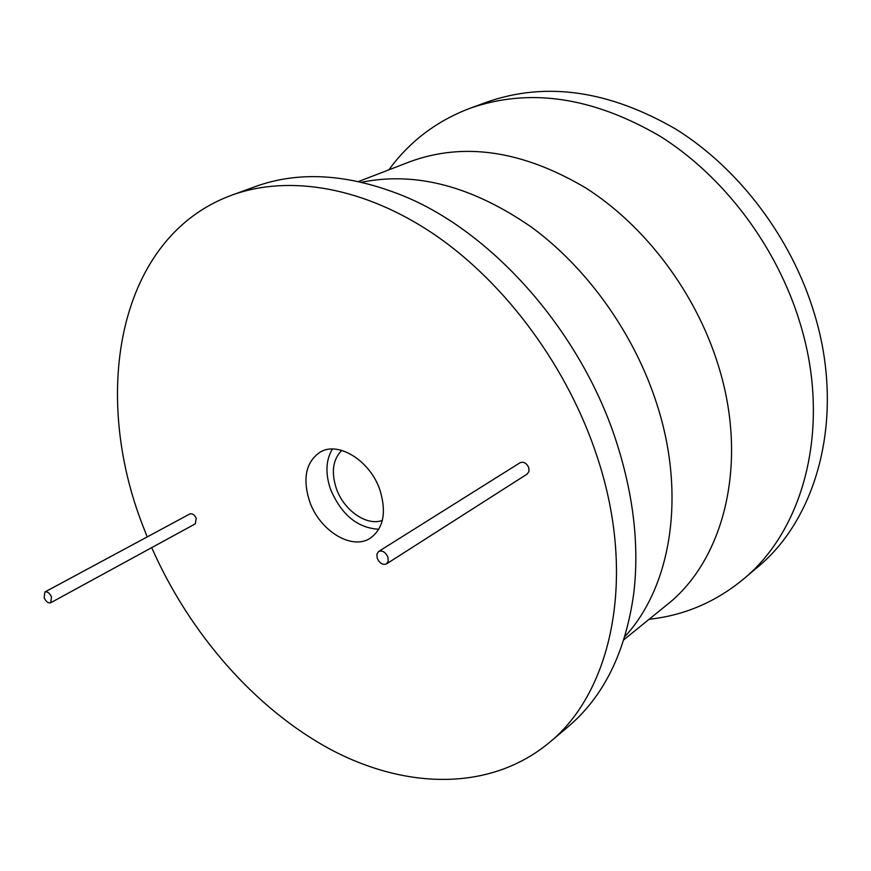 <?xml version="1.0" encoding="UTF-8"?>
<svg xmlns="http://www.w3.org/2000/svg" width="871" height="871" viewBox="0 0 871 871"><rect width="100%" height="100%" fill="white"/><g stroke="black" fill="none" stroke-linecap="round" stroke-linejoin="round"><path stroke-width="1.31" d="M151.706 547.641C189.453 633.369 255.083 708.776 330.599 749.463C405.919 789.431 490.046 791.489 548.959 742.865C612.139 691.966 637.049 576.961 597.299 457.177C568.328 368.346 506.737 284.436 435.848 235.508C364.775 186.797 288.976 174.342 231.849 195.148C118.5 236.466 90.421 392.092 143.105 526.465L147.199 536.917M50.768 602.71L195.267 523.863L196.236 518.354C194.494 514.696 192.371 513.237 189.856 513.955L44.878 591.997L44.149 597.789C46.065 601.741 48.264 603.374 50.768 602.71L51.487 596.918C49.571 592.977 47.372 591.333 44.878 591.997M386.495 563.907L527.184 474.053L528.991 471.407L528.751 467.629C526.574 463.034 523.667 461.412 520.02 462.762L378.645 551.463L376.871 554.239L377.252 558.322C379.691 563.374 382.772 565.235 386.495 563.907L388.248 561.142L387.867 557.07C385.439 552.029 382.358 550.156 378.645 551.463M380.028 490.319C370.458 460.944 338.525 440.922 320.278 452.049C305.993 461.793 302.389 478.135 309.488 501.075C319.243 530.395 351.601 550.679 370.186 538.256C383.403 528.588 386.691 512.616 380.028 490.319M548.959 742.865L567.685 727.089C603.44 697.007 625.432 652.651 633.674 594.011C639.358 547.042 633.838 497.069 617.125 444.101C582.383 333.408 493.694 232.579 403.121 195.79C348.16 173.732 298.742 170.727 254.865 186.753L231.849 195.148M388.88 169.823C409.577 141.44 436.665 120.895 470.166 108.222C529.481 87.557 592.901 96.964 660.436 136.442C724.139 176.563 777.15 246.994 800.144 323.413C831.729 426.344 804.434 529.568 742.996 579.476C715.32 602.209 684.018 615.481 649.102 619.281M470.166 108.222L487.227 101.994C546.335 81.406 609.373 90.551 676.332 129.431C739.468 168.952 791.87 238.447 814.461 313.974C845.501 415.696 818.119 518.005 756.888 567.772L742.996 579.476M341.791 450.405C332.896 459.322 331.045 471.93 336.239 488.217C343.555 510.123 366.549 526.422 382.325 520.423M332.395 449.044C325.852 460.019 325.21 473.378 330.468 489.121C341.29 514.663 357.415 528.044 378.831 529.241M624.79 636.679C670.953 586.989 686.457 495.773 656.974 404.438C634.643 334.42 587.827 268.54 531.756 227.342C472.561 186.318 415.87 171.293 361.694 182.246M358.514 181.527L409.969 161.701C464.101 141.853 522.742 150.629 585.889 188.027C645.465 226.003 695.7 292.689 718.096 364.764C749.104 462.599 724.313 560.02 666.642 605.051L623.821 639.793"/></g></svg>
